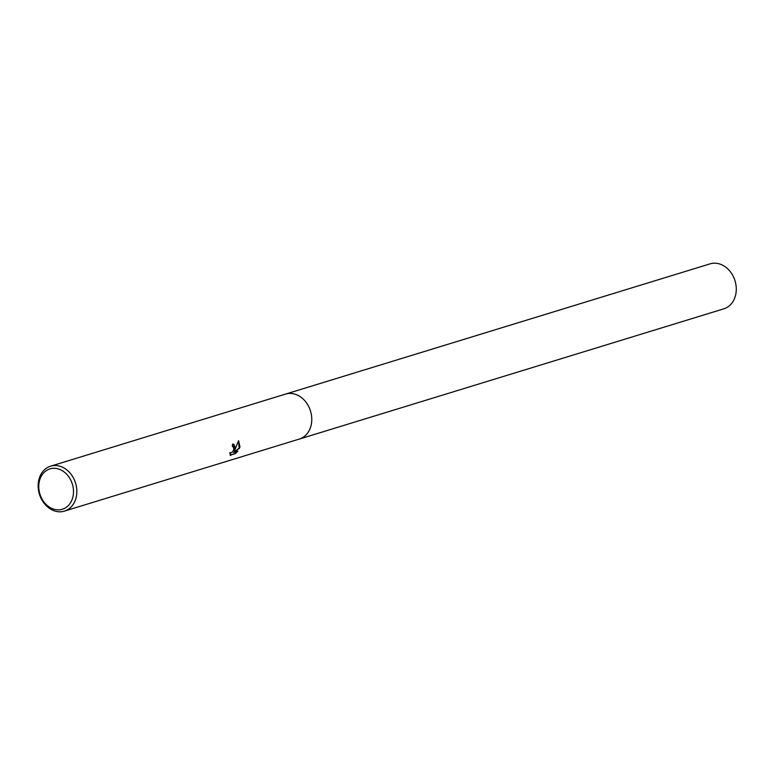 <?xml version="1.0" encoding="UTF-8"?>
<svg xmlns="http://www.w3.org/2000/svg" width="775" height="775" viewBox="0 0 775 775"><rect width="100%" height="100%" fill="white"/><g stroke="black" fill="none" stroke-linecap="round" stroke-linejoin="round"><path stroke-width="1.16" d="M285.171 394.213A23.521 18.9 72.9 0 1 285.539 394.097A23.512 18.9 72.9 0 1 305.302 401.314A23.512 18.9 72.9 0 1 311.172 425.01A23.512 18.9 72.9 0 1 299.324 439.057L64.383 511.132A23.512 18.9 72.9 0 1 44.621 503.924A23.512 18.9 72.9 0 1 38.75 480.229A23.512 18.9 72.9 0 1 50.598 466.182A23.512 18.9 72.9 0 1 70.36 473.389A23.512 18.9 72.9 0 1 76.231 497.085A23.512 18.9 72.9 0 1 64.383 511.132M285.278 394.184A23.512 18.9 72.9 0 1 305.195 401.188A23.512 18.9 72.9 0 1 311.172 425.01A23.512 18.9 72.9 0 1 299.073 439.134M229.884 453.365L232.5 451.961L233.866 449.413L233.265 446.652L232.345 446.565A23.512 18.9 -107.1 0 0 232.49 444.143L233.885 444.211L235.406 448.25L234.438 450.992L238.574 440.665L239.959 446.855L239.514 448.26L233.585 452.445L237.857 451.127L235.484 453.559L230.214 455.177M230.65 455.516L229.846 452.493M72.957 496.649A21.109 16.973 72.9 0 1 51.838 508.439A21.109 16.973 72.9 0 1 39.302 481.507A21.109 16.973 72.9 0 1 60.421 469.718A21.109 16.973 72.9 0 1 72.957 496.649M232.364 446.332L232.878 446.478M230.059 454.925L235.484 453.559M233.682 444.133L234.438 450.992M235.087 453.375L237.16 451.35M233.585 452.445L239.136 448.086L238.526 440.878M299.334 439.067A23.521 18.9 72.9 0 0 311.744 418.093A23.521 18.9 72.9 0 0 297.213 395.008A23.521 18.9 72.9 0 0 285.539 394.097L710.045 263.868A23.512 18.9 72.9 0 1 721.719 264.779A23.512 18.9 72.9 0 1 736.25 287.854A23.512 18.9 72.9 0 1 723.84 308.818L299.334 439.067A23.521 18.9 72.9 0 1 298.966 439.173M285.529 394.097L50.598 466.182"/></g></svg>
